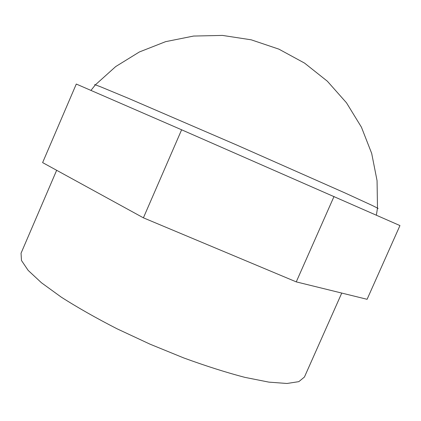 <?xml version="1.0" encoding="UTF-8"?>
<svg xmlns="http://www.w3.org/2000/svg" width="421" height="421" viewBox="0 0 421 421"><rect width="100%" height="100%" fill="white"/><g stroke="black" fill="none" stroke-linecap="round" stroke-linejoin="round"><path stroke-width="0.63" d="M143.403 217.825L296.258 281.881L367.091 299.299L399.95 225.572L181.619 129.794L76.29 84.047L42.621 162.601L143.403 217.825L181.619 129.794M296.258 281.881L334.032 196.449M95.114 85.047L94.62 84.668L95.378 84.837L100.887 86.915L128.494 98.361L237.049 145.171L345.115 192.997L372.238 205.464L377.484 208.085L378.121 208.527L377.511 208.421M341.752 293.069L304.436 377.032L298.831 381.647L287.001 383.478L268.893 382.131L244.922 377.369C226.303 372.506 205.922 366.033 183.772 357.945L150.05 344.183L117.038 328.79C96.056 318.034 77.453 307.477 61.24 297.121L41.458 282.765L28.165 270.393L21.471 260.473L21.05 253.226L56.656 170.289M90.957 90.415L95.378 84.837M376.379 215.157L377.484 208.085M377.484 208.1L377.063 180.683L371.685 153.402L361.413 127.147L346.488 102.803L327.338 81.2L304.557 63.103L278.897 49.146L251.216 39.816L222.462 35.417L193.602 36.053L165.6 41.663L139.362 51.978L115.701 66.576L95.309 84.91"/></g></svg>
